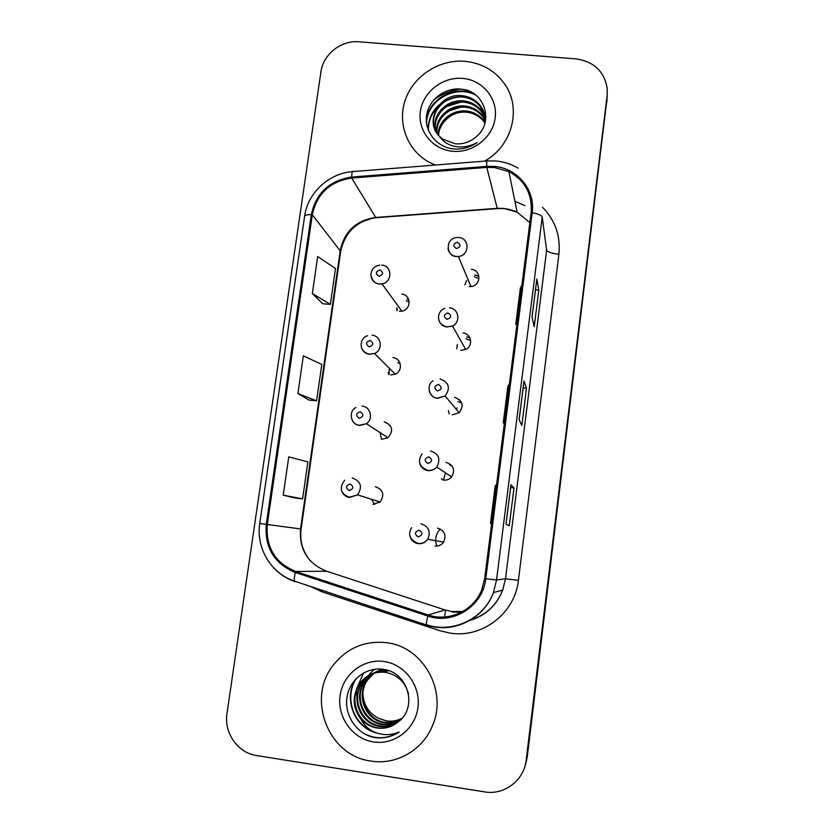 <?xml version="1.0" encoding="UTF-8"?>
<svg xmlns="http://www.w3.org/2000/svg" width="834" height="834" viewBox="0 0 834 834"><rect width="100%" height="100%" fill="white"/><g stroke="black" fill="none" stroke-linecap="round" stroke-linejoin="round"><path stroke-width="1.25" d="M389.009 374.581L389.29 368.232M381.513 439.247L380.116 432.637M374.664 504.393L371.453 499.264M397.047 310.675L397.161 308.299M456.73 348.841L457.313 344.546M449.099 413.852L448.411 410.557M442.447 479.831L441.634 478.841M464.882 284.874L466.602 280.589M390.625 374.925L395.264 374.195C403.229 371.036 401.446 358.151 392.991 357.619M381.816 439.289L387.966 437.725C393.815 430.594 392.564 425.277 384.213 421.796M372.913 504.351L380.096 501.985C384.776 494.791 383.192 489.694 375.331 486.66M399.34 311.249L401.863 311.155C411.454 309.852 411.277 294.683 401.686 294.131M460.733 350.343L465.726 349.446C473.483 346.027 471.398 333.496 463.016 332.995M452.268 414.863L459.159 412.747C464.215 405.564 462.682 400.424 454.572 397.328M443.698 480.092C446.878 480.384 449.526 479.341 451.663 476.933C455.437 469.834 453.56 464.965 446.023 462.359M435.046 546.02C438.632 546.353 441.499 545.04 443.636 542.09C446.607 535.105 444.522 530.445 437.391 528.099M469.115 286.51L470.97 286.51C481.135 285.895 481.479 269.914 471.377 269.34M464.778 61.309C439.435 59.214 413.8 75.717 405.47 99.402C396.994 123.036 407.18 150.349 429.26 162.265L435.233 165.038L429.26 162.265C407.18 150.349 396.994 123.036 405.47 99.402C413.8 75.717 439.435 59.214 464.778 61.309C482.146 63.071 495.625 70.932 505.227 84.891C495.625 70.932 482.146 63.071 464.778 61.309M386.736 642.722C364.75 640.376 346.819 647.987 332.943 665.574C306.37 698.902 328.45 755.917 370.859 761.046C395.962 765.362 422.473 750.329 432.283 726.091C448.067 691.334 423.265 646.746 386.736 642.722C364.75 640.376 346.819 647.987 332.943 665.574C306.37 698.902 328.45 755.917 370.859 761.046C395.962 765.362 422.473 750.329 432.283 726.091C448.067 691.334 423.265 646.746 386.736 642.722M494.145 167.467L508.886 171.575C525.066 180.509 532.467 194.197 531.122 212.628L484.679 578.598L481.708 589.909C473.639 610.696 448.848 622.216 428.082 614.95L295.674 571.467C275.064 562.877 265.608 547.208 267.297 524.471L312.323 214.745C316.993 193.561 330.118 181.343 351.729 178.069L486.775 167.415L494.145 167.467M494.281 166.435L486.722 166.393L351.687 177.058C329.555 180.415 316.086 192.935 311.311 214.64L266.265 524.336C264.524 547.636 274.219 563.701 295.34 572.51L427.759 616.013C453.112 625.156 483.084 605.974 485.774 578.754L532.186 212.733C535.543 190.037 517.341 168.041 494.281 166.435M524.982 766.206L526.786 758.346L607.246 94.503L526.786 758.346L524.982 766.206M505.998 524.106L509.24 525.806L513.984 487.973L510.95 484.742L505.998 524.106M510.617 487.546L513.984 487.973M532.019 317.097L534.208 326.719L538.795 290.117L536.804 279.077L532.019 317.097M535.48 289.773L538.795 290.117M519.123 419.711L521.823 425.444L526.494 388.227L523.981 381.023L519.123 419.711M523.158 387.841L526.494 388.227M484.554 161.118C511.899 146.294 521.855 109.098 505.227 84.891C521.855 109.098 511.899 146.294 484.554 161.118M484.627 791.893C503.288 795.24 522.428 781.708 525.847 762.693L607.142 95.493L607.235 88.456C604.285 71.338 593.881 61.487 576.044 58.891L359.047 41.794C341.221 40.022 323.123 54.325 320.923 71.88L227.004 713.372C223.752 732.805 237.773 752.966 256.611 755.562L484.627 791.893M312.333 293.568L330.379 304.327L335.487 268.538L317.691 256.518L312.333 293.568L322.727 303.764M283.226 495.167L302.596 498.888L307.882 461.921L288.762 456.844L283.226 495.167L294.882 497.919M297.905 393.523L316.597 400.82L321.788 364.448L303.347 355.847L297.905 393.523L308.914 400.059M509.324 384.38L507.948 385.84L503.225 423.026L504.403 423.182M504.56 421.921L503.225 423.026M521.886 285.416L520.406 287.793L515.756 324.363L516.924 324.53M517.195 322.331L515.756 324.363M496.553 485.002L495.292 485.513L490.496 523.325L491.674 523.481M491.716 523.179L490.496 523.325M316.597 400.82L308.799 400.049M330.379 304.327L322.612 303.753M302.596 498.888L294.767 497.908M525.462 764.705L527.255 756.907L607.11 97.891M438.173 134.837C438.017 120.93 452.372 109.181 466.759 111.058C473.253 111.839 478.726 114.769 483.199 119.867L485.096 122.494M438.601 135.337C438.851 121.722 452.998 110.453 467.092 112.288C473.566 113.059 479.029 115.989 483.48 121.076L484.961 123.036M436.641 132.731C434.691 117.813 449.828 103.979 465.424 106.074C471.981 106.856 477.528 109.827 482.042 114.977L485.471 120.398M436.995 133.273C435.525 118.574 450.475 105.293 465.768 107.325C472.305 108.118 477.83 111.068 482.333 116.207L485.44 120.972M435.379 130.49C431.376 114.831 447.222 98.62 464.069 100.977C470.689 101.769 476.287 104.771 480.853 109.973L485.284 117.834M435.671 131.063C432.2 115.561 447.879 99.976 464.413 102.259C471.022 103.051 476.6 106.043 481.155 111.235L485.357 118.47M439.685 136.495L442.75 139.142L455.406 143.834C463.193 144.365 470.074 142.051 476.047 136.88C494.499 122.348 484.669 91.365 462.224 89.269C445.7 86.746 429.197 99.142 426.716 114.842C424.037 130.552 435.504 145.96 451.611 148.702L453.55 148.932C462.067 149.588 469.917 147.493 477.1 142.635C469.698 146.576 462.161 147.806 454.499 146.325C448.004 144.897 443.073 141.613 439.685 136.495C423.516 122.014 439.695 92.074 462.672 95.774C469.375 96.567 475.036 99.6 479.654 104.855C483.397 109.39 485.336 114.685 485.482 120.774M434.597 128.707C428.905 112.726 445.189 94.503 463.026 97.088C469.709 97.88 475.349 100.904 479.957 106.147L484.971 115.926M439.737 129.249C442.479 122.504 447.212 117.479 453.946 114.154M462.484 78.386C442.552 76.613 422.89 92.105 420.357 111.516C417.532 130.907 432.606 149.599 452.706 151.277C472.753 153.248 492.758 137.558 495.167 117.938C497.867 98.349 482.459 79.855 462.484 78.386M460.764 89.092C450.933 90.374 441.989 93.929 433.93 99.757M426.549 123.411C426.424 100.685 455.114 84.276 475.62 94.972M428.332 130.229C428.322 121.618 431.157 114.195 436.849 107.972M443.886 102.144C449.109 98.965 454.707 97.224 460.702 96.921M446.492 106.564L460.858 102.102M449.276 110.818L460.764 107.232M426.382 121.733C427.018 100.257 453.488 84.693 473.451 93.429M428.113 129.656C428.155 119.773 431.793 111.547 439.028 104.98M401.008 719.429C395.577 722.588 389.937 723.693 384.067 722.734C365.97 720.315 355.732 696.244 366.699 680.627L373.799 673.288M374.091 673.08L374.966 672.506M375.258 672.329L376.155 671.808M376.447 671.651L382.681 669.264M401.258 719.169C395.91 722.192 390.375 723.224 384.651 722.286C366.606 719.888 356.389 695.879 367.325 680.304L374.122 673.184M374.414 672.975L375.29 672.392M375.581 672.204L376.457 671.683M376.759 671.516L382.337 669.222M399.913 720.482C394.18 724.204 388.112 725.549 381.701 724.517C363.395 722.077 353.053 697.714 364.156 681.91L372.496 673.726M372.798 673.538L373.705 673.007M374.007 672.84L385.266 669.723M400.205 720.222C394.534 723.797 388.571 725.08 382.306 724.068C364.051 721.629 353.731 697.339 364.802 681.586L372.819 673.611M373.121 673.413L374.018 672.882M374.32 672.704L384.38 669.546M398.454 721.733C392.501 725.903 386.111 727.446 379.282 726.351C360.768 723.87 350.322 699.215 361.549 683.234L371.203 674.237M371.505 674.07C376.822 671.339 382.243 670.359 387.768 671.13M398.808 721.431C392.908 725.476 386.601 726.967 379.887 725.893C361.435 723.422 351.01 698.84 362.206 682.9L371.526 674.101M371.828 673.924C377.208 671.078 382.712 670.046 388.342 670.828M360.768 718.908C365.188 723.902 370.619 726.935 377.083 728.019C385.193 729.093 392.376 726.946 398.642 721.566C417.907 707.149 407.826 672.736 384.401 669.546C367.158 666.126 349.821 679.251 347.059 696.922C344.088 714.571 355.847 732.752 372.558 737.162L374.581 737.537C383.442 738.799 391.636 736.954 399.163 732.002C391.511 735.244 383.734 735.473 375.853 732.669C369.181 730.115 364.156 725.528 360.768 718.908C352.74 708.097 352.115 696.661 358.881 684.589C365.428 675.425 374.268 671.339 385.412 672.34C397.589 674.8 405.282 682.024 408.524 693.992M397.609 722.442C391.459 727.123 384.724 728.895 377.427 727.759C358.756 725.246 348.226 700.372 359.558 684.245C366.074 675.113 374.893 671.036 386.006 672.037M401.988 718.376C396.901 720.993 391.709 721.858 386.382 720.983L378.678 718.345C368.722 713.174 363.457 704.824 362.894 693.294M378.678 718.345L386.496 720.899C391.99 721.681 397.192 720.795 402.124 718.22M363.28 688.071C364.708 680.252 368.534 673.976 374.747 669.243M384.213 661.539C363.468 658.349 342.868 674.331 340.063 695.733C336.967 717.094 352.501 738.799 373.423 741.916C394.305 745.346 415.28 729.156 417.938 707.513C420.92 685.902 405.001 664.406 384.213 661.539M399.163 732.002C387.362 739.174 375.529 739.622 363.687 733.357M373.444 731.647C353.053 724.256 344.359 697.391 356.055 678.751M357.598 705.272L356.306 691.032M356.618 688.79L363.582 672.913M377.281 733.159C354.95 728.353 343.024 699.58 355.388 679.481M362.217 674.8L363.228 673.121M428.082 614.95L445.095 609.967L451.757 611.51L462.828 611.458M267.297 524.471L300.563 528.944C299.114 549.345 307.652 563.388 326.209 571.081L445.346 610.05M445.512 610.582L444.595 616.993M529.861 222.574L517.101 212.159L503.851 208.406L497.22 208.333L375.707 217.455C356.243 220.332 344.432 231.31 340.282 250.408L300.563 528.944L301.105 529.017C299.614 540.766 302.586 551.253 309.998 560.49M542.496 207.27C555.236 220.291 560.698 235.949 558.884 254.255L518.414 580.328L505.498 578.786L546.635 250.169L542.225 217.111C541.62 215.36 538.274 213.9 532.186 212.733M518.414 580.328C515.068 613.136 482.302 638.458 450.193 633.131L439.872 630.712L321.997 591.827L309.904 586.208M470.783 619.912C486.003 615.033 496.637 605.109 502.693 590.149L505.498 578.786L496.543 579.964L493.426 592.547C484.001 619.12 452.643 634.215 426.424 624.979L426.945 624.791M495.636 160.952L487.202 160.91C486.775 159.732 486.618 161.556 486.722 166.393M352.438 171.616C328.7 173.336 307.673 192.988 304.598 216.308C304.869 215.172 307.11 214.619 311.311 214.64M266.265 524.336L259.76 523.471C255.788 547.938 271.06 573.542 294.538 581.142L295.267 581.725M294.829 581.579C286.562 578.723 279.453 574.063 273.489 567.6M295.34 572.51C294.287 576.805 294.016 579.682 294.538 581.142L426.424 624.979M486.816 160.941L353.491 171.543C352.459 170.417 351.865 172.263 351.687 177.058M427.759 616.013L426.101 624.52C452.382 633.871 483.949 618.943 493.426 592.547L502.693 590.149C496.543 605.526 485.617 615.628 469.907 620.433M485.774 578.754L496.543 579.964L542.225 217.111M526.317 759.805L527.255 756.907M607.142 95.493L606.881 102.217M428.29 614.898L431.188 615.846M322.456 590.347L321.997 591.827M558.884 254.255C551.681 253.359 547.594 252.004 546.635 250.169M295.674 571.467L326.719 571.248M486.775 167.415L497.304 208.615L375.884 217.716L351.729 178.069M312.323 214.745L340.668 251.451L301.105 529.017M377.291 217.611L375.884 217.716C356.691 220.927 344.953 232.165 340.668 251.451M497.825 208.573L497.304 208.615C504.289 208.041 510.888 209.219 517.101 212.159L508.886 171.575M478.966 278.723L474.265 276.679M474.754 274.959L478.904 276.273M458.836 237.534C470.001 238.128 469.594 255.767 458.366 256.476L456.323 256.486C451.736 255.736 448.963 253.14 447.994 248.678M457.345 242.225C452.925 243.924 452.643 246.04 456.5 248.563C460.921 246.864 461.202 244.748 457.345 242.225M396.817 307.84L396.755 310.55M381.816 265.108C392.407 265.692 392.574 282.424 381.972 283.894L379.199 284.008C375.196 283.393 372.558 281.194 371.297 277.409M379.032 276.252C383.4 274.563 383.703 272.457 379.908 269.924C375.54 271.603 375.237 273.719 379.032 276.252M409.16 301.679L406.273 300.824M406.898 299.072L408.629 299.406M470.657 340.72L466.133 338.792M466.644 336.946L469.865 337.822M449.505 307.819C458.773 308.351 461.066 322.195 452.487 326L446.961 326.991C442.51 326.25 439.747 323.717 438.663 319.391M447.952 312.927C443.511 314.616 443.229 316.753 447.097 319.349C451.538 317.66 451.83 315.513 447.952 312.927M457.23 407.909L455.927 408.879M461.755 402.999L457.908 401.561M458.439 399.58L459.722 399.809M440.071 378.938C449.046 382.358 450.735 388.039 445.127 395.994L437.496 398.35C433.221 397.63 430.48 395.201 429.26 391.063M438.444 384.484C433.982 386.163 433.701 388.331 437.589 390.979C442.051 389.301 442.343 387.132 438.444 384.484M443.459 480.05L445.492 472.857M451.799 465.57L449.599 464.986M430.511 450.923C438.84 453.8 440.915 459.18 436.735 467.061C434.358 469.719 431.418 470.887 427.905 470.564C423.891 469.876 421.191 467.613 419.815 463.767M428.832 456.896C424.339 458.564 424.058 460.764 427.957 463.475C432.45 461.807 432.742 459.607 428.832 456.896M441.363 478.685L442.291 479.79M436.88 546.072C434.535 539.734 435.629 534.073 440.175 529.09M420.847 523.773C428.739 526.369 431.032 531.539 427.738 539.285C425.361 542.559 422.181 544.008 418.209 543.643C414.54 543.028 411.944 541.005 410.401 537.596M419.095 530.195C414.581 531.852 414.289 534.073 418.209 536.856C422.734 535.188 423.026 532.968 419.095 530.195M388.258 372.631L388.748 374.497M372.079 335.205C381.419 335.768 383.359 349.988 374.549 353.501L369.431 354.325C365.626 353.741 363.04 351.667 361.654 348.101M369.212 346.84C373.611 345.161 373.913 343.035 370.108 340.439C365.709 342.107 365.417 344.244 369.212 346.84M400.101 363.384L397.818 362.79M362.227 406.137C370.682 406.731 373.59 419.085 366.355 423.735L359.548 425.486C356.003 424.933 353.491 423.036 351.99 419.783M359.287 418.272C363.707 416.604 364.01 414.446 360.184 411.798C355.764 413.456 355.472 415.624 359.287 418.272M390.354 425.611L389.28 425.403M352.261 477.913C360.945 481.249 362.686 486.9 357.494 494.864L349.54 497.491C346.35 496.991 343.952 495.333 342.357 492.508M349.238 490.569C353.689 488.912 353.991 486.722 350.144 484.012C345.703 485.659 345.401 487.848 349.238 490.569M379.47 502.516L379.48 501.787M304.598 216.308L259.76 523.471M496.345 161.025C504.236 161.817 511.544 164.225 518.289 168.239M525.847 762.693L526.807 759.764M524.909 205.664L514.891 201.234M452.257 612.093L461.577 612.146M519.144 419.752L524.002 381.117M532.04 317.17L536.804 279.213M506.019 524.117L510.971 484.783M457.908 237.482C444.095 237.419 446.565 257.195 456.302 256.434L458.366 256.476L470.97 286.51M401.863 311.155L381.972 283.894L379.136 283.914C375.446 283.873 372.694 281.058 370.89 275.481C371.078 269.538 374.049 266.077 379.793 265.108M444.897 308.424C436.912 310.78 435.192 324.072 446.909 326.876L452.487 326L465.726 349.446M433.075 380.804C425.757 385.193 429.249 397.787 437.391 398.172L445.127 395.994L459.159 412.747M422.15 453.925C417.229 461.171 419.095 466.644 427.769 470.345C431.314 470.762 434.305 469.657 436.735 467.061L451.663 476.933M411.652 527.682C407.607 534.542 409.723 539.786 418.022 543.424C422.046 543.872 425.277 542.496 427.738 539.285L443.636 542.09M395.264 374.195L374.549 353.501L369.316 354.169C357.296 351.114 360.121 337.363 367.606 335.768M387.966 437.725L366.355 423.735L359.371 425.277C350.082 424.256 348.591 410.828 355.941 407.555M380.096 501.985L357.494 494.864L349.3 497.262C340.449 493.54 338.927 487.848 344.723 480.186M483.48 121.076L483.199 119.867M482.333 116.207L482.042 114.977M481.155 111.235L480.853 109.973M479.957 106.147L479.654 104.855M367.325 680.304L366.699 680.627M364.792 681.586L364.156 681.92M362.206 682.9L361.549 683.234M359.558 684.245L358.891 684.589"/></g></svg>
